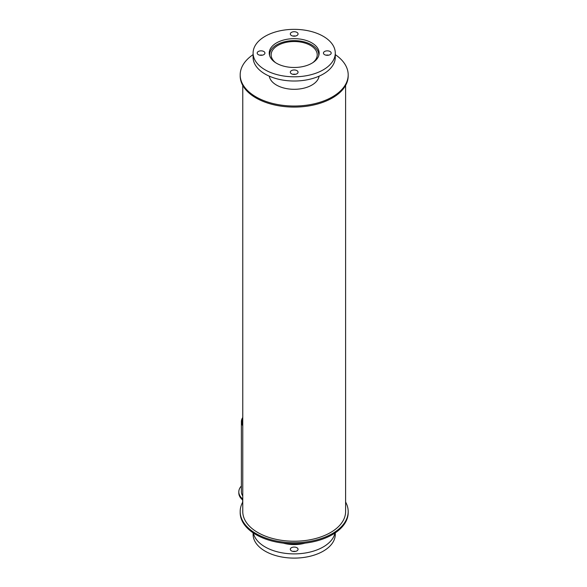 <?xml version="1.0" encoding="UTF-8"?>
<svg xmlns="http://www.w3.org/2000/svg" width="587" height="587" viewBox="0 0 587 587"><rect width="100%" height="100%" fill="white"/><g stroke="black" fill="none" stroke-linecap="round" stroke-linejoin="round"><path stroke-width="0.88" d="M305.042 543.144A24.955 14.411 180 0 1 283.33 543.144M291.453 550.877A3.874 2.238 180 0 1 290.316 549.293A3.874 2.238 180 0 1 294.19 547.062A3.874 2.238 180 0 1 298.057 549.293A3.874 2.238 180 0 1 295.672 551.362A3.874 2.238 180 0 1 291.453 550.877M295.481 551.406A3.874 2.238 0 0 0 292.898 551.406M334.979 533.033A41.09 23.722 180 0 1 307.588 552.594A41.09 23.722 180 0 1 265.133 546.945A41.09 23.722 180 0 1 253.393 533.033M335.28 532.827L335.28 534.383A41.09 23.722 180 0 1 309.914 556.3A41.09 23.722 180 0 1 265.133 551.156A41.09 23.722 180 0 1 253.1 534.383L253.1 532.827M275.574 62.67A23.04 13.303 180 0 1 271.15 54.833A23.04 13.303 180 0 1 294.19 41.53A23.04 13.303 180 0 1 317.229 54.833A23.04 13.303 180 0 1 312.798 62.67M269.638 55.67A24.588 14.198 180 0 1 269.594 54.833A24.588 14.198 180 0 1 294.19 40.635A24.588 14.198 180 0 1 318.778 54.833A24.588 14.198 180 0 1 318.734 55.67M276.543 63.264A24.955 14.411 180 0 1 269.235 53.072A24.955 14.411 180 0 1 294.19 38.669A24.955 14.411 180 0 1 319.145 53.072A24.955 14.411 180 0 1 303.736 66.382A24.955 14.411 180 0 1 276.543 63.264M318.873 55.185A24.955 14.411 0 0 0 318.778 54.833L318.778 55.53M269.594 55.53L269.594 54.833A24.955 14.411 0 0 0 269.499 55.185M324.582 54.657A3.874 2.238 180 0 1 323.444 53.072A3.874 2.238 180 0 1 327.319 50.842A3.874 2.238 180 0 1 331.193 53.072A3.874 2.238 180 0 1 328.801 55.141A3.874 2.238 180 0 1 324.582 54.657M328.61 55.185A3.874 2.238 0 0 0 326.027 55.185M291.453 35.528A3.874 2.238 180 0 1 290.316 33.943A3.874 2.238 180 0 1 294.19 31.713A3.874 2.238 180 0 1 298.057 33.943A3.874 2.238 180 0 1 295.672 36.012A3.874 2.238 180 0 1 291.453 35.528M295.481 36.056A3.874 2.238 0 0 0 292.898 36.056M258.317 54.657A3.874 2.238 180 0 1 257.187 53.072A3.874 2.238 180 0 1 261.054 50.842A3.874 2.238 180 0 1 264.928 53.072A3.874 2.238 180 0 1 262.536 55.141A3.874 2.238 180 0 1 258.317 54.657M262.345 55.185A3.874 2.238 0 0 0 259.762 55.185M291.453 73.786A3.874 2.238 180 0 1 290.316 72.201A3.874 2.238 180 0 1 294.19 69.963A3.874 2.238 180 0 1 298.057 72.201A3.874 2.238 180 0 1 295.672 74.27A3.874 2.238 180 0 1 291.453 73.786M295.481 74.307A3.874 2.238 0 0 0 292.898 74.307M265.133 69.846A41.09 23.722 180 0 1 253.1 53.072A41.09 23.722 180 0 1 294.19 29.35A41.09 23.722 180 0 1 335.28 53.072A41.09 23.722 180 0 1 309.914 74.989A41.09 23.722 180 0 1 265.133 69.846M335.28 53.072L335.28 57.291A41.09 23.722 180 0 1 309.914 79.208A41.09 23.722 180 0 1 265.133 74.065A41.09 23.722 180 0 1 253.1 57.291L253.1 53.072M345.604 502.024A53.997 31.177 180 0 1 348.186 511.548L348.186 512.598A53.997 31.177 180 0 1 294.19 543.775A53.997 31.177 180 0 1 240.186 512.598L240.186 511.548A53.997 31.177 180 0 1 242.769 502.024M348.186 511.548A53.997 31.177 180 0 1 294.19 542.726A53.997 31.177 180 0 1 240.186 511.548M242.769 499.009A21.301 12.298 180 0 1 238.814 491.869A21.301 12.298 180 0 1 241.374 486.021M242.769 500.065A21.301 12.298 180 0 1 238.814 492.926L238.814 491.869M242.658 499.97L242.658 502.23M242.769 495.956A18.718 10.808 180 0 1 241.374 491.862L241.374 421.598A18.718 10.808 180 0 1 242.769 417.504M242.769 423.044A17.859 10.309 180 0 1 242.233 420.541L242.233 421.598A17.859 10.309 180 0 0 242.769 424.1A17.859 10.309 180 0 1 242.233 421.598A17.859 10.309 180 0 1 242.233 421.591M242.769 425.692A18.718 10.808 180 0 1 241.374 421.598M242.233 420.541A17.859 10.309 180 0 1 242.769 418.039M319.108 76.156A25.021 14.448 180 0 1 302.716 88.439A25.021 14.448 180 0 1 276.499 85.071A25.021 14.448 180 0 1 269.272 76.156M335.28 54.628A53.997 31.177 180 0 1 348.186 74.857A53.997 31.177 180 0 1 314.852 103.657A53.997 31.177 180 0 1 256.005 96.899A53.997 31.177 180 0 1 240.186 74.857A53.997 31.177 180 0 1 253.1 54.628M348.186 74.857L348.186 75.906A53.997 31.177 180 0 1 314.852 104.713A53.997 31.177 180 0 1 256.005 97.956A53.997 31.177 180 0 1 240.186 75.906L240.186 74.857M345.604 85.431L345.604 511.548A51.421 29.688 180 0 1 313.862 538.969A51.421 29.688 180 0 1 257.832 532.534A51.421 29.688 180 0 1 242.769 511.548L242.769 85.431M318.778 77.521L318.778 76.295M269.594 77.521L269.594 76.295"/></g></svg>
